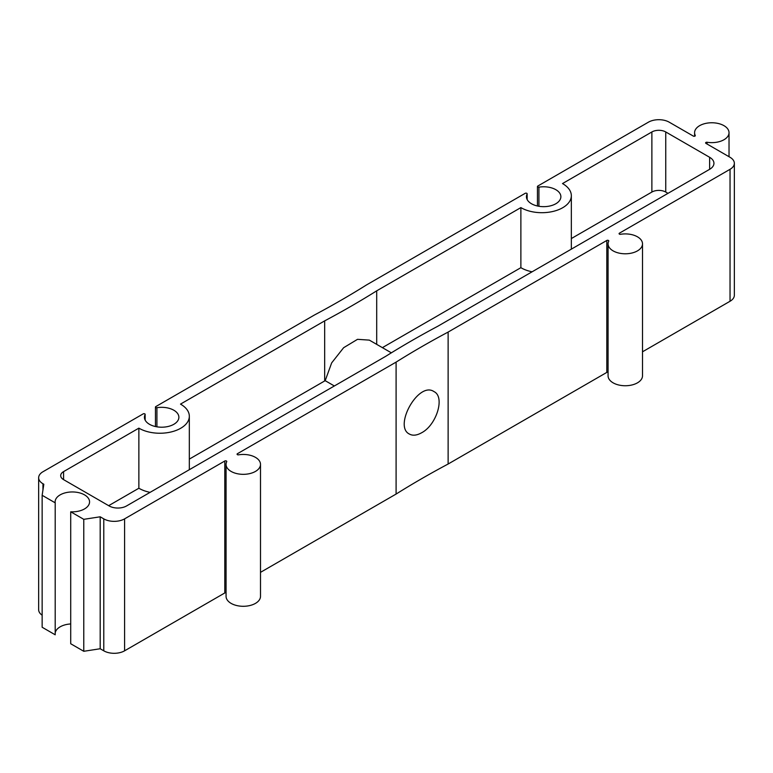 <?xml version="1.0" encoding="UTF-8"?>
<svg xmlns="http://www.w3.org/2000/svg" width="773" height="773" viewBox="0 0 773 773"><rect width="100%" height="100%" fill="white"/><g stroke="black" fill="none" stroke-linecap="round" stroke-linejoin="round"><path stroke-width="1.16" d="M421.575 432.793C436.474 425.169 445.325 396.839 433.962 391.582C418.502 380.905 393.244 426.474 409.429 434.068C412.753 435.895 416.802 435.46 421.575 432.793M448.127 464.022L448.127 332.071A900.39 519.842 0 0 0 396.095 362.112L396.095 494.063A900.39 519.842 0 0 1 448.127 464.022L606.805 372.412A1.15 0.667 0 0 1 608.071 372.267M155.45 426.541L155.45 407.071A1.15 0.667 0 0 1 155.788 406.598L314.466 314.988A900.39 519.842 0 0 0 366.499 284.947L525.186 193.327A1.15 0.667 0 0 1 526.442 193.182A1.15 0.667 0 0 1 527.147 193.801A1.15 0.667 0 0 1 527.109 193.984A17.219 9.943 0 0 0 526.442 196.719A17.219 9.943 0 0 0 543.661 206.662A17.219 9.943 0 0 0 560.879 196.719A17.219 9.943 0 0 0 538.926 187.163L538.926 206.275M391.36 352.826L369.349 340.12L357.522 339.328L343.627 347.715L331.665 362.885L325.191 380.683L334.351 385.969M138.869 428.145A29.432 16.996 0 0 0 171.017 431.981A29.432 16.996 0 0 0 189.327 416.251A29.432 16.996 0 0 0 180.496 404.115L324.67 320.872A900.39 519.842 0 0 0 376.702 290.832L520.876 207.599A29.432 16.996 0 0 0 553.024 211.435A29.432 16.996 0 0 0 571.334 195.695A29.432 16.996 0 0 0 562.502 183.568L651.881 131.961A9.807 5.662 0 0 1 665.756 131.961L709.633 157.296L709.633 169.306L437.924 326.177A900.39 519.842 0 0 0 385.891 356.218L126.521 505.967A12.262 7.083 0 0 1 109.177 505.967L63.57 479.627A9.807 5.662 0 0 1 60.7 475.627A9.807 5.662 0 0 1 63.57 471.617L138.869 428.145L138.869 488.236L108.674 505.668M138.869 488.236A29.432 16.996 0 0 0 150.088 492.362M324.67 320.872L324.67 380.963L189.327 459.104M376.702 290.832L376.702 344.362M324.67 380.963A900.39 519.842 0 0 0 325.191 380.683M520.876 207.599L520.876 267.68L382.384 347.647M520.876 267.68A29.432 16.996 0 0 0 532.095 271.806M668.007 193.347L665.756 192.052A9.807 5.662 0 0 0 651.881 192.052L571.334 238.557M709.633 169.306A14.716 8.493 0 0 0 713.943 163.296A14.716 8.493 0 0 0 709.633 157.296M155.45 407.071A1.15 0.667 0 0 0 156.919 407.709L156.919 426.831M145.15 420.097L145.15 414.347A1.15 0.667 0 0 1 145.102 414.531A17.219 9.943 0 0 0 144.435 417.265A17.219 9.943 0 0 0 161.654 427.208A17.219 9.943 0 0 0 178.882 417.265A17.219 9.943 0 0 0 156.919 407.709M145.15 414.347A1.15 0.667 0 0 0 144.435 413.739A1.15 0.667 0 0 0 143.179 413.884L42.959 471.743A14.716 8.493 0 0 0 38.65 477.743A14.716 8.493 0 0 0 42.959 483.753L43.819 484.246L42.148 495.3L55.202 502.837L55.202 634.797L42.148 627.251L42.148 495.3M226.064 464.399A17.219 9.943 0 0 0 243.282 474.332A17.219 9.943 0 0 0 260.501 464.399L260.501 596.35A17.219 9.943 0 0 1 243.282 606.293A17.219 9.943 0 0 1 226.064 596.35L226.064 464.399A17.219 9.943 0 0 1 226.731 461.655A1.15 0.667 0 0 0 226.769 461.471A1.15 0.667 0 0 0 226.064 460.863A1.15 0.667 0 0 0 224.798 461.008L124.588 518.867A14.716 8.493 0 0 1 103.775 518.867L100.19 516.799L83.774 519.33L70.71 511.794A17.219 9.943 0 0 0 89.562 501.899A17.219 9.943 0 0 0 72.343 491.957A17.219 9.943 0 0 0 55.125 501.899A17.219 9.943 0 0 0 55.202 502.837M260.501 464.399A17.219 9.943 0 0 0 238.548 454.833A1.15 0.667 0 0 1 237.069 454.195A1.15 0.667 0 0 1 237.408 453.722L396.095 362.112M448.127 332.071L606.805 240.461L606.805 372.412M608.071 243.843A17.219 9.943 0 0 0 625.289 253.786A17.219 9.943 0 0 0 642.508 243.843L642.508 375.804A17.219 9.943 0 0 1 625.289 385.746A17.219 9.943 0 0 1 608.071 375.804L608.071 243.843A17.219 9.943 0 0 1 608.728 241.108A1.15 0.667 0 0 0 608.776 240.925A1.15 0.667 0 0 0 608.061 240.316A1.15 0.667 0 0 0 606.805 240.461M642.508 243.843A17.219 9.943 0 0 0 620.555 234.287A1.15 0.667 0 0 1 619.076 233.649A1.15 0.667 0 0 1 619.415 233.175L730.041 169.306A14.716 8.493 0 0 0 734.35 163.296A14.716 8.493 0 0 0 730.041 157.296L705.942 143.382A1.15 0.667 0 0 1 705.604 142.908A1.15 0.667 0 0 1 707.073 142.261A17.219 9.943 0 0 0 729.026 132.705A17.219 9.943 0 0 0 711.807 122.762A17.219 9.943 0 0 0 694.589 132.705A17.219 9.943 0 0 0 695.256 135.439L695.256 135.806M537.457 205.995L537.457 186.525A1.15 0.667 0 0 1 537.795 186.051L648.412 122.182A14.716 8.493 0 0 1 669.225 122.182L693.333 136.096A1.15 0.667 0 0 0 694.589 136.241A1.15 0.667 0 0 0 695.304 135.623A1.15 0.667 0 0 0 695.256 135.439M537.457 186.525A1.15 0.667 0 0 0 538.926 187.163M642.508 351.802L730.041 301.257A14.716 8.493 0 0 0 734.35 295.257L734.35 163.296M260.501 572.349L396.095 494.063M226.064 592.814A1.15 0.667 0 0 0 224.798 592.959L124.588 650.818A14.716 8.493 0 0 1 103.775 650.818L100.19 648.75L83.774 651.291L70.71 643.745L70.71 511.794M70.71 623.956A17.219 9.943 0 0 0 55.202 632.913M38.65 477.743L38.65 609.704A14.716 8.493 0 0 0 42.148 615.202M83.774 519.33L83.774 651.291M100.19 516.799L100.19 648.75M63.57 471.617L63.57 479.627M651.881 131.961L651.881 192.052M665.756 131.961L665.756 192.052M707.073 142.261L707.073 144.029M527.109 193.984L527.109 199.453M145.102 414.531L145.102 420M42.959 483.753L42.959 489.918M103.775 518.867L103.775 650.818M124.588 518.867L124.588 650.818M224.798 461.008L224.798 592.959M237.408 453.722L237.408 454.669M619.415 233.175L619.415 234.122M730.041 169.306L730.041 301.257M189.327 469.704L189.327 416.251M571.334 249.157L571.334 195.695M729.026 156.706L729.026 132.705M694.589 136.241L694.589 132.705M527.147 199.54L527.147 193.801"/></g></svg>
